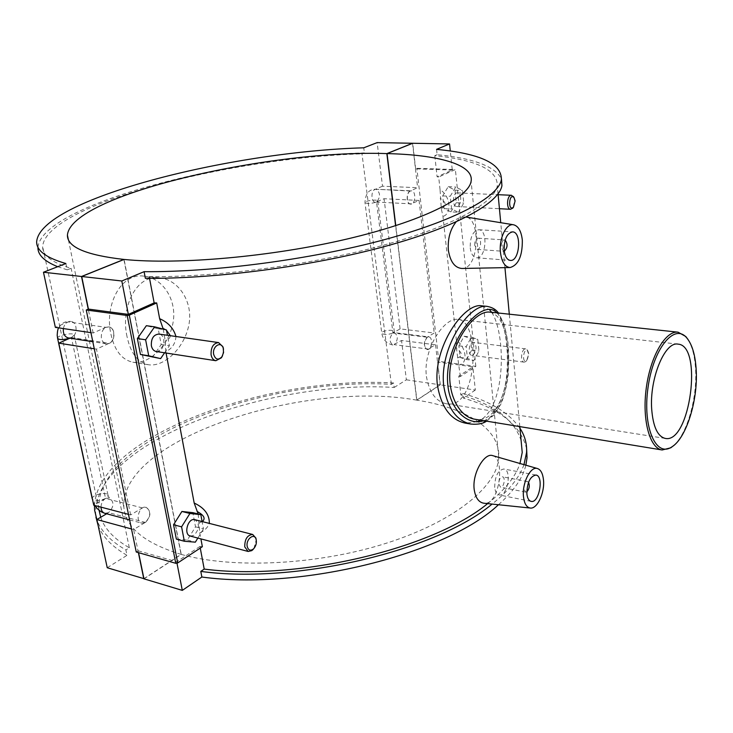 <?xml version="1.0" encoding="UTF-8"?>
<svg xmlns="http://www.w3.org/2000/svg" width="733" height="733" viewBox="0 0 733 733"><rect width="100%" height="100%" fill="white"/><g stroke="black" fill="none" stroke-linecap="round" stroke-linejoin="round"><path stroke-width="0.55" stroke-dasharray="3.67 2.75" d="M110.94 334.211C114.55 350.493 121.843 359.821 132.81 362.194C148.524 364.814 168.187 346.507 172.805 323.821C177.752 300.897 163.157 278.128 144.199 276.194C120.606 272.383 104.278 305.78 110.94 334.211M127.029 336.584C120.414 307.851 136.008 274.032 159.867 277.871C178.98 279.814 193.879 302.83 188.647 325.965C183.754 348.826 163.789 367.306 148.387 364.741C137.667 362.414 130.547 353.031 127.029 336.584M673.691 445.554C687.05 433.936 697.129 398.725 695.626 370.284C694.976 356.971 692.447 346.709 688.04 339.498M489.699 312.102C499.549 314.393 505.394 326.02 507.236 346.975C511.469 381.307 498.733 424.004 474.856 419.23M426.423 376.441C429.19 392.393 435.86 401.501 446.434 403.773C478.292 410.15 480.866 320.376 458.043 319.451C444.702 316.711 422.712 348.99 426.423 376.441M470.98 424.077C491.009 427.476 505.761 400.484 507.126 369.038C508.757 337.427 502.05 307.869 487.326 306.412M496.745 312.854C514.603 328.118 514.3 411.644 483.652 420.678M481.718 305.826L489.598 309.821M491.66 312.313C505.779 333.02 506.375 405.001 480.353 420.137M477.302 421.713L465.354 423.143M498.467 504.735C513.659 491.229 522.794 478.044 525.873 465.189M526.642 449.017C521.2 425.717 500.144 408.757 463.476 398.147L462.972 393.484C490.212 401.29 509.206 412.881 519.963 428.264M523.976 464.649C519.413 477.595 508.784 490.744 492.09 504.075M521.126 440.67C514.401 419.927 494.308 404.68 460.837 394.931L462.972 393.484M487.637 503.608C504.826 490.038 515.611 476.67 519.981 463.494M94.456 505.422C98.708 435.09 269.13 375.525 393.584 382.974L394.152 387.482C266.949 379.419 91.368 442.989 95.711 515.272L95.931 517.086M98.112 525.433C102.345 536.611 111.975 546.58 127.011 555.33L125.874 549.942C110.839 541.256 101.209 531.37 97.003 520.274M393.584 382.974L391.385 384.349C266.5 376.826 94.759 438.948 98.928 508.922L99.074 510.25M100.705 517.269C104.471 528.704 114.018 538.883 129.329 547.789L125.874 549.942M202.363 546.699L199.953 546.452L200.265 548.092M199.953 546.452L176.708 561.753L138.189 550.795L138.583 552.682M177.001 563.265L176.708 561.753M391.385 384.349L362.001 153.857L364.402 152.913L363.76 147.809M382.516 186.2L374.966 189.462C370.687 190.956 371.109 202.409 375.415 202.271L384.055 198.716L419.065 200.457L410.544 204.095C406.311 204.241 405.954 192.568 410.168 191.038L417.608 187.703L382.516 186.2L377.147 142.614M427.156 337.235L392.943 333.002L394.097 331.71C394.464 329.044 381.517 330.464 381.728 333.066C383.726 335.008 387.464 334.981 392.943 333.002C389.15 337.858 389.131 341.862 392.87 345.023L401.528 340.488L435.558 344.822L427.027 349.485C423.362 346.278 423.399 342.201 427.156 337.235L434.202 333.011L400.099 328.879L392.943 333.002L376.542 202.061C380.656 196.948 380.491 192.687 376.047 189.261L410.168 191.038M394.152 387.482L406.375 379.804L401.528 340.488M436.556 149.376L437.134 154.69C473.958 158.365 495.407 166.501 501.482 179.118M437.134 154.69L434.797 155.68C476.926 160.005 497.762 170.083 497.304 185.907C494.354 202.876 453.562 226.076 382.864 245.372C312.304 264.631 218.058 277.257 149.22 276.662L145.354 278.302M65.897 263.523L67.216 269.836L57.705 266.702M36.65 241.716L37.924 247.598C41.332 204.406 231.032 156.413 364.402 152.913M67.216 269.836L71.11 268.296C51.951 262.634 42.459 255.396 42.624 246.572C45.822 204.47 231.152 157.384 362.001 153.857M434.797 155.68L437.097 176.8L452.279 170.038L450.291 151.035M458.794 376.121L460.333 376.56L475.827 366.344L438.838 361.314L437.693 362.038L472.895 366.848L458.794 376.121L460.837 394.931M460.333 376.56L456.476 348.496L456.412 340.387C466.445 347.204 468.195 363.834 459.087 365.034M456.412 340.387L442.97 216.418L441.275 208.621L440.075 189.737C450.401 195.72 452.288 213.743 442.97 216.418M440.075 189.737L438.691 177.001L437.097 176.8M149.22 276.662L149.532 278.329M163.248 329.117L165.237 340.927L165.814 351.638C172.053 348.661 175.434 343.612 175.947 336.493M165.814 351.638L166.07 353.022M198.176 513.989L199.761 532.809C204.324 530.958 207.521 527.824 209.345 523.389M199.761 532.809L200.897 538.883M492.521 455.587C505.422 457.933 499.778 506.109 483.716 503.195M456.082 221.925C459.307 218.223 462.532 216.583 465.767 216.995C481.095 218.232 479.162 269.616 461.845 268.47M107.247 567.745L127.011 555.33M106.633 513.787L108.557 512.651C114.165 506.778 114.394 501.839 109.226 497.835L105.543 498.458L142.376 507.896L146.032 507.236C151.145 511.286 150.906 516.344 145.308 522.4L133.635 529.538L131.482 528.951M69.937 338.188L71.413 337.537L105.543 498.458L93.76 505.239M57.632 338.499L57.577 338.252C57.11 335.173 74.546 331.948 74.225 335.164L71.413 337.537C77.9 335.073 77.542 322.025 70.954 321.485L68.096 321.897L55.369 327.385M129.329 547.789L71.11 268.296M452.279 170.038L415.638 168.847L416.875 168.315L455.376 169.552L438.691 177.001M475.827 366.344L455.376 169.552M450.877 211.892L456.283 202.702L454.973 190.159L448.193 186.686L442.686 195.903L444.051 208.575L450.877 211.892L458.382 212.304L451.592 208.978L450.245 196.261L455.743 186.997L462.486 190.488L463.778 203.078L458.382 212.304M466.564 359.564L471.704 350.081L470.485 338.49L464.09 336.255L458.867 345.784L460.132 357.484L466.564 359.564L473.839 360.526L467.434 358.455L466.188 346.7L471.401 337.143L477.769 339.37L478.97 351.006L473.839 360.526M438.838 361.314L416.875 168.315M457.502 357.961C462.926 355.991 462.587 352.83 456.476 348.496M415.638 168.847L412.716 143.265M395.765 225.672L416.885 400.163L440.295 384.843L475.323 390.048L472.895 366.848M440.295 384.843L437.693 362.038M441.275 208.621C446.837 205.826 446.47 202.418 440.166 198.377M442.686 195.903L450.245 196.261M448.193 186.686L455.743 186.997M444.051 208.575L451.592 208.978M458.867 345.784L466.188 346.7M464.09 336.255L471.401 337.143M460.132 357.484L467.434 358.455M152.409 357.31L161.187 344.519L158.227 328.815L146.362 325.69M176.351 539.103L187.364 540.019L195.509 526.844L192.843 512.651M136.246 552.013L138.189 550.795M165.429 329.685L166.538 330.409M170.395 335.696C170.047 338.014 168.333 339.755 165.227 340.927M158.227 328.815L166.455 329.96M504.267 251.263L503.699 251.327L501.225 247.268C501.189 242.925 502.316 240.488 504.597 239.957L505.156 240.103M474.718 245.353C474.663 241.075 475.799 238.674 478.118 238.152C481.984 238.152 481.068 249.916 477.247 249.367L474.718 245.353M470.21 247.763C471.035 253.829 473.133 257.164 476.514 257.769C486.089 259.161 488.398 229.731 478.695 229.722C472.904 231.032 470.073 237.043 470.21 247.763M526.789 491.852L525.662 492.109L523.948 489.076C524.031 484.586 525.249 482.094 527.586 481.599L528.548 482.259M498.816 484.156L500.566 487.152C503.846 488.05 505.852 477.183 502.481 476.789C500.098 477.256 498.88 479.712 498.816 484.156M494.693 487.445C494.857 476.34 497.909 470.192 503.855 469.01C512.303 469.99 507.3 497.166 499.063 494.922C496.69 494.28 495.233 491.788 494.693 487.445M456.283 202.702L463.778 203.078M454.973 190.159L462.486 190.488M460.718 197.947C460.287 194.85 459.188 193.164 457.419 192.88C452.682 192.33 451.894 206.587 456.668 206.486C459.463 205.863 460.81 203.014 460.718 197.947M471.704 350.081L478.97 351.006M470.485 338.49L477.769 339.37M473.261 354.937C476.936 349.815 476.991 345.646 473.436 342.421C469.083 341.551 467.352 355.074 471.777 355.322L473.261 354.937M525.469 361.736L524.04 362.139C519.761 361.919 521.539 348.019 525.744 348.881L527.274 349.953L528.273 353.224C528.429 356.815 527.604 359.564 525.799 361.479L525.469 361.736M427.33 337.253C423.573 342.219 423.537 346.306 427.202 349.504C431.682 350.392 433.368 337.171 428.805 336.905L427.33 337.253M428.539 349.119L394.409 344.675C398.184 339.8 398.202 335.796 394.446 332.663L392.943 333.002M513.751 197.168L514.621 200.494L513.118 207.65M410.343 191.047C406.137 192.577 406.485 204.25 410.727 204.104C415.602 204.672 416.326 190.745 411.415 190.837L410.343 191.047M411.653 203.875L376.542 202.061L377.77 201.053C378.246 199.055 364.86 200.622 364.979 202.546C366.958 203.902 370.816 203.747 376.542 202.061L377.77 201.053L394.446 332.663L428.805 336.905M528.759 353.819L527.962 351.208C523.655 345.848 521.255 364.558 526.78 360.444L528.759 353.819M400.099 328.879L384.055 198.716M435.558 344.822L440.121 384.816L416.711 400.136L395.591 225.727M406.375 379.804L440.121 384.816M419.065 200.457L434.202 333.011M412.542 143.338L417.608 187.703M202.326 521.603L199.266 522.913M161.187 344.519L169.396 345.738L167.445 335.283M164.586 352.793L169.396 345.738M156.248 351.51C164.293 353.159 167.069 334.816 158.896 334.056M187.364 540.019L195.335 542.163M195.509 526.844L203.481 528.914L202.116 521.548M197.855 538.077L203.481 528.914M190.323 536.07L194.043 535.319C199.614 529.024 199.88 523.811 194.85 519.697M253.93 548.458L256.229 539.882M222.557 355.725L223.528 349.293M145.491 522.446C151.09 516.389 151.337 511.341 146.224 507.282C139.243 505.055 134.533 521.639 141.744 523.133L145.491 522.446M104.782 513.292L108.557 512.651L145.308 522.4M109.281 343.356C115.741 340.799 115.438 327.431 108.887 326.909C103.49 327.44 100.989 331.215 101.365 338.225C102.134 341.413 103.784 343.273 106.322 343.804L109.281 343.356M63.386 328.576C64.046 325.324 65.622 323.097 68.096 321.897L105.845 327.312L108.695 326.881C115.246 327.404 115.548 340.772 109.089 343.328L96.481 349.137L94.264 348.789M92.221 498.733C91.524 494.656 108.145 491.238 108.081 495.462L74.225 335.164L71.413 337.537L109.089 343.328M90.938 332.663L93.155 332.993L105.845 327.312M128.467 514.364L130.63 514.933L142.376 507.896M138.39 552.636L133.635 529.538M93.155 332.993L88.244 309.161M130.63 514.933L96.481 349.137M416.711 400.136C304.635 379.767 119.781 438.655 123.877 507.282C125.609 527.568 144.676 543.254 181.069 554.359L143.934 578.667M123.904 259.519L181.069 554.359M143.97 578.823L181.253 554.414L124.088 259.445M475.323 390.048L463.476 398.147M181.253 554.414C233.47 569.266 319.258 564.877 387.583 542.823C456.045 520.797 497.634 485.64 498.752 457.264C500.282 428.567 465.574 407.75 416.885 400.163M109.226 497.835L108.081 495.462L105.543 498.458C102.693 500.355 101.181 503.25 101.007 507.144M71.413 337.537L68.444 337.959L71.413 337.537L69.782 338.17M105.543 498.458C99.844 501.033 95.501 501.363 92.505 499.457M159.867 277.871L144.199 276.194M148.387 364.741L132.81 362.194M677.998 344.134L458.043 319.451M665.252 438.416L446.434 403.773M486.575 421.154L493.914 415.061L500.886 404.158C504.341 395.728 506.787 385.915 508.226 374.71L507.969 342.659L504.112 324.178L498.495 313.037M94.612 510.186L95.711 515.272M519.807 426.615L509.298 314.191M504.945 267.646L500.74 222.685M498.046 193.906L497.304 185.907M98.928 508.922L42.624 246.572M477.247 249.367L503.699 251.327M478.118 238.152L504.597 239.957M476.514 257.769L510.278 260.417M478.695 229.722L512.559 231.875M466.234 217.069L465.767 216.995M527.586 481.599L502.481 476.789M525.662 492.109L500.566 487.152M535.933 475.03L503.855 469.01M531.113 501.381L499.063 494.922M525.744 348.881L473.436 342.421M524.04 362.139L471.777 355.322M456.668 206.486L499.439 208.713M457.419 192.88L498.128 194.694M392.87 345.023C386.658 343.621 382.947 339.626 381.728 333.066L364.979 202.546C365.465 193.393 369.157 188.967 376.047 189.261L411.415 190.837M527.962 351.208L527.274 349.953M526.78 360.444L525.799 361.479M375.415 202.271L376.542 202.061M129.613 519.908L141.744 523.133M106.322 343.804L92.807 341.715M95.015 505.578L92.862 501.079M58.649 327.871C61.352 323.097 65.457 320.962 70.954 321.485M123.877 507.282L68.352 239.618M498.752 457.264L471.108 181.308"/><path stroke-width="1.1" d="M696.24 370.825C697.88 400.896 686.152 438.288 671.868 446.883C655.962 457.969 642.475 427.257 647.954 388.078C653.076 348.853 674.241 322.822 686.629 337.739C692.254 344.446 695.461 355.478 696.24 370.825M688.04 339.498L685.804 336.529L678.062 332.168C665.591 330.436 650.519 356.018 646.295 387.849C641.916 419.661 649.649 448.33 662.137 449.98L670.759 447.817L673.691 445.554M662.137 449.98L474.856 419.23C458.098 416.839 444.949 390.103 451.363 361.497C457.41 333.167 477.256 310.407 489.699 312.102L678.062 332.168M651.692 409.151C649.411 378.549 664.923 341.184 677.998 344.134C703.295 345.344 689.964 443.978 665.252 438.416C657.62 436.511 653.103 426.762 651.692 409.151M470.98 424.077L465.354 423.143C450.639 419.945 441.33 407.337 437.436 385.32C432.424 347.112 464.438 302.253 481.718 305.826L487.271 306.403C469.587 302.903 438.81 347.937 443.786 386.264C447.524 408.308 456.595 420.907 470.98 424.077C477.87 424.645 483.074 423.674 486.575 421.154M483.652 420.678C468.689 426.111 450.474 410.901 447.918 385.732C442.851 342.833 482.488 296.068 496.745 312.854M489.598 309.821L491.66 312.313M480.353 420.137L477.302 421.713M492.09 504.075C437.161 550.373 296.728 584.375 200.796 571.401L201.859 577.018C301.382 590.816 447.304 553.333 498.467 504.735M525.873 465.189L527.036 457.713L526.642 449.017M519.963 428.264C524.855 435.695 527.064 443.795 526.56 452.545L523.976 464.649M200.796 571.401L204.205 569.083C297.726 581.315 433.515 548.495 487.637 503.608M519.981 463.494L522.226 452.444L521.126 440.67M95.931 517.086L98.112 525.433M97.003 520.274L94.612 510.186L94.456 505.422M99.074 510.25L100.705 517.269M200.265 548.092L204.205 569.083M201.859 577.018L182.306 590.386L177.001 563.265M377.147 142.614L363.76 147.809C230.254 151.575 40.242 199.22 36.65 241.716C36.448 250.604 46.197 257.869 65.897 263.523L43.467 272.236L81.51 276.488L123.886 259.427C85.981 255.139 67.161 247.048 67.427 235.165C70.615 194.914 269.717 149.312 386.859 153.6L412.532 143.265L377.147 142.614M501.482 179.118L501.931 185.687C498.898 203.041 457.08 226.799 384.532 246.545C312.13 266.244 215.502 279.071 145.354 278.302L144.099 271.668C214.338 272.264 311.149 259.409 383.698 239.856C456.402 220.248 498.312 196.783 501.381 179.704C501.83 163.661 480.225 153.545 436.556 149.376L449.549 143.952L412.716 143.265L387.042 153.6L395.765 225.672M57.705 266.702C44.411 261.351 37.814 254.983 37.924 247.598M450.291 151.035L449.549 143.952M149.532 278.329L154.15 302.894L156.688 302.931L159.638 318.699L163.248 329.117M175.947 336.493C173.639 328.347 168.205 322.41 159.638 318.699M166.07 353.022L194.181 503.03L198.176 513.989M209.345 523.389C209.501 514.639 204.443 507.85 194.181 503.03M200.897 538.883L202.363 546.699L177.716 562.953L129.32 315.153L127.212 315.492L175.764 563.31L177.716 562.953M530.197 508.033L483.716 503.205C478.594 502.279 475.405 497.643 474.159 489.278C472.125 472.996 484.632 452.618 492.521 455.587L537.426 468.524C540.789 469.688 542.805 473.5 543.492 479.941C544.912 492.704 537.124 509.362 530.197 508.033C526.532 507.318 524.297 503.534 523.481 496.662C521.887 483.212 530.545 465.95 537.426 468.524M510.076 267.545C518.396 265.099 522.482 255.964 522.327 240.158C521.282 231.133 518.341 226.002 513.503 224.765C506.256 223.162 498.871 238.546 500.437 252.326C501.684 261.928 504.9 267.004 510.076 267.545L461.845 268.47C454.726 267.811 450.218 261.681 448.33 250.081C447.634 238.692 450.218 229.301 456.082 221.925M143.934 578.667L107.247 567.745L96.848 519.541L106.633 513.787M90.938 332.663L55.369 327.385L43.467 272.236M129.32 315.153L156.688 302.931M167.445 335.283L166.455 329.96L154.608 326.836L146.362 325.69L137.373 338.554L140.461 354.47L160.619 358.611L164.586 352.793M202.116 521.548L200.833 514.658L192.843 512.651L181.903 511.469L173.556 524.736L176.351 539.103L184.349 541.266L195.335 542.163L197.855 538.077M175.764 563.31L136.246 552.013L86.256 310.013L127.212 315.492M387.042 153.6C438.151 154.773 474.132 164.458 471.108 181.308C468.561 197.928 422.071 221.448 346.773 239.086C271.65 256.724 178.623 264.961 124.088 259.445L81.711 276.506L88.418 309.088L128.339 314.402L154.15 302.894M88.418 309.088L86.256 310.013M128.339 314.402L121.806 280.986L144.099 271.668M81.711 276.506L121.806 280.986M162.873 328.292L165.429 329.685M166.538 330.409L170.395 335.696M137.373 338.554L145.62 339.773L148.698 355.771L160.619 358.611M154.608 326.836L145.62 339.773M140.461 354.47L148.698 355.771M181.903 511.469L189.911 513.485L181.582 526.844L184.349 541.266M200.833 514.658L189.911 513.485M173.556 524.736L181.582 526.844M505.156 240.103C507.942 244.043 507.648 247.763 504.267 251.263M504.157 250.255C504.075 239.343 506.879 233.222 512.559 231.875C522.07 231.866 519.651 261.8 510.278 260.417C506.97 259.821 504.927 256.431 504.157 250.255M528.548 482.259C529.922 485.842 529.336 489.039 526.789 491.852M526.88 493.822C527.091 482.543 530.115 476.276 535.933 475.03C544.188 475.964 539.149 503.598 531.113 501.381C528.795 500.749 527.384 498.229 526.88 493.822M513.118 207.65L510.626 209.29C506.008 209.409 506.888 194.74 511.469 195.29L513.751 197.168M515.116 200.906L514.044 197.635C508.949 192.055 507.731 212.277 513.457 207.219L515.116 200.906M197.131 511.497C204.058 515.198 205.79 518.561 202.326 521.603M223.528 349.293L223.024 346.956L218.59 342.586L158.896 334.056C153.536 334.633 151.035 338.545 151.364 345.784C152.116 349.073 153.738 350.979 156.248 351.51L215.859 360.709L221.393 357.814L222.557 355.725M256.229 539.882L255.89 538.068L252.702 534.467L194.85 519.697C187.96 517.48 183.204 534.614 190.323 536.07L248.139 551.463L251.795 550.63L253.93 548.458M252.702 534.467C247.36 534.953 244.712 539.085 244.749 546.873L248.139 551.463M247.195 546.424C245.674 539.167 254.342 532.387 256.101 539.369C256.852 542.942 256.009 546.094 253.563 548.834C250.466 551.17 248.34 550.364 247.195 546.424M213.669 354.378C212.02 346.471 221.036 340.616 223.217 348.093L223.556 352.591L221.907 356.788C218.205 360.471 215.456 359.665 213.669 354.378M218.59 342.586C213.303 343.227 210.802 347.305 211.086 354.809C211.8 358.208 213.385 360.178 215.859 360.709M94.264 348.789L58.768 343.145L69.937 338.188M131.482 528.951L96.848 519.541M58.768 343.145L93.76 505.239L128.467 514.364M143.778 578.768L138.39 552.636M88.244 309.161L81.51 276.488M395.591 225.727L386.859 153.6M138.583 552.682L143.97 578.823L182.306 590.386M101.007 507.144C101.163 510.452 102.418 512.495 104.782 513.292L129.613 519.908M92.807 341.715L68.444 337.959C64.605 336.841 62.919 333.707 63.386 328.576M92.505 499.457L92.862 501.079M69.782 338.17C63.02 340.011 58.952 340.039 57.577 338.252L57.192 335.247C57.394 331.353 57.88 328.897 58.649 327.871M686.629 337.739L685.804 336.529M671.868 446.883L670.759 447.817M498.495 313.037C496.076 309.573 492.338 307.365 487.271 306.403M526.56 452.545L527.036 457.713M501.381 179.704L501.931 185.687M522.226 452.444L519.807 426.615M509.298 314.191L504.945 267.646M500.74 222.685L498.046 193.906M513.503 224.765L466.234 217.069M499.439 208.713L510.626 209.29M498.128 194.694L511.469 195.29M514.044 197.635L513.283 196.398M513.457 207.219L512.559 208.364M256.101 539.369L255.89 538.068M253.563 548.834L252.72 549.878M223.217 348.093L223.024 346.956M221.907 356.788L221.393 357.814M104.782 513.292C100.742 512.055 97.489 509.481 95.015 505.578M57.632 338.499L92.221 498.733M68.352 239.618L67.427 235.165"/></g></svg>

